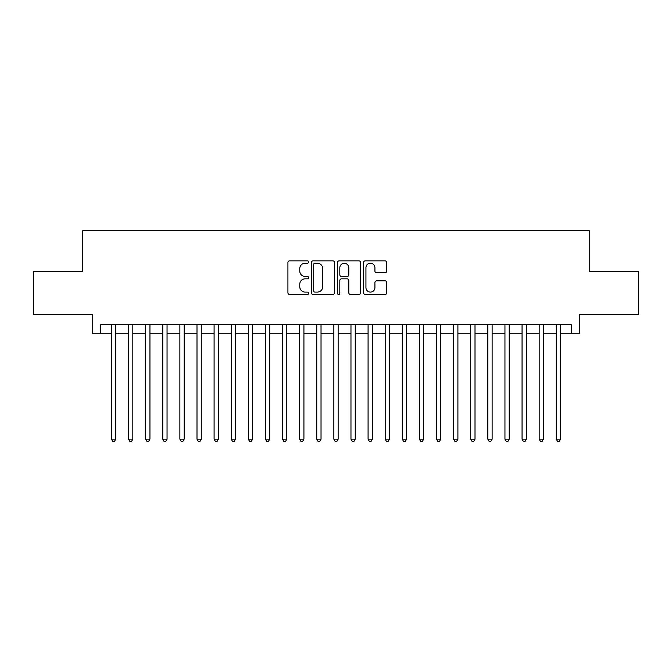 <?xml version="1.0" encoding="UTF-8"?>
<svg xmlns="http://www.w3.org/2000/svg" width="672" height="672" viewBox="0 0 672 672"><rect width="100%" height="100%" fill="white"/><g stroke="black" fill="none" stroke-linecap="round" stroke-linejoin="round"><path stroke-width="1.01" d="M308.624 262.038A1.176 1.176 0 0 0 307.448 260.862L289.607 260.862A1.68 1.68 0 0 0 287.927 262.542L287.927 292.774A1.68 1.68 0 0 0 289.607 294.454L307.448 294.454A1.176 1.176 0 0 0 308.624 293.278A1.176 1.176 0 0 0 307.448 292.102L305.138 292.102A5.376 5.376 0 0 1 299.771 286.726L299.771 284.206A5.376 5.376 0 0 1 305.138 278.838L307.448 278.838A1.176 1.176 0 0 0 308.624 277.662A1.176 1.176 0 0 0 307.448 276.486L305.138 276.486A5.376 5.376 0 0 1 299.771 271.11L299.771 268.59A5.376 5.376 0 0 1 305.138 263.214L307.448 263.214A1.176 1.176 0 0 0 308.624 262.038M385.081 272.706A1.68 1.68 0 0 0 386.761 271.026L386.761 262.542A1.68 1.68 0 0 0 385.081 260.862L365.266 260.862A1.68 1.68 0 0 0 363.586 262.542L363.586 292.774A1.68 1.68 0 0 0 365.266 294.454L385.081 294.454A1.68 1.68 0 0 0 386.761 292.774L386.761 282.526A1.68 1.68 0 0 0 385.081 280.846L376.597 280.846A1.68 1.68 0 0 0 374.917 282.526L374.917 287.608A4.494 4.494 0 0 1 370.423 292.102A4.494 4.494 0 0 1 365.938 287.608L365.938 267.708A4.494 4.494 0 0 1 370.423 263.214A4.494 4.494 0 0 1 374.917 267.708L374.917 271.026A1.68 1.68 0 0 0 376.597 272.706L385.081 272.706M100.75 333.262L100.75 324.71L571.25 324.71L571.25 333.262L579.802 333.262L579.802 314.446L638.4 314.446L638.4 271.673L589.21 271.673L589.21 230.605L82.79 230.605L82.79 271.673L33.6 271.673L33.6 314.446L92.198 314.446L92.198 333.262L111.443 333.262M334.53 262.542A1.68 1.68 0 0 0 332.85 260.862L313.034 260.862A1.68 1.68 0 0 0 311.354 262.542L311.354 292.774A1.68 1.68 0 0 0 313.034 294.454L332.85 294.454A1.68 1.68 0 0 0 334.53 292.774L334.53 262.542M339.15 260.862L358.966 260.862A1.68 1.68 0 0 1 360.646 262.542L360.646 292.774A1.68 1.68 0 0 1 358.966 294.454L350.482 294.454A1.68 1.68 0 0 1 348.802 292.774L348.802 280.51A1.68 1.68 0 0 0 347.122 278.838L341.502 278.838A1.68 1.68 0 0 0 339.822 280.51L339.822 293.278A1.176 1.176 0 0 1 338.646 294.454A1.176 1.176 0 0 1 337.47 293.278L337.47 262.542A1.68 1.68 0 0 1 339.15 260.862M115.727 333.262L128.554 333.262M132.829 333.262L145.664 333.262M149.94 333.262L162.775 333.262M167.051 333.262L179.878 333.262M184.162 333.262L196.988 333.262M201.264 333.262L214.099 333.262M218.375 333.262L231.21 333.262M235.486 333.262L248.321 333.262M252.596 333.262L265.423 333.262M269.699 333.262L282.534 333.262M286.81 333.262L299.645 333.262M303.92 333.262L316.756 333.262M321.031 333.262L333.858 333.262M338.142 333.262L350.969 333.262M355.244 333.262L368.08 333.262M372.355 333.262L385.19 333.262M389.466 333.262L402.301 333.262M406.577 333.262L419.404 333.262M423.679 333.262L436.514 333.262M440.79 333.262L453.625 333.262M457.901 333.262L470.736 333.262M475.012 333.262L487.838 333.262M492.122 333.262L504.949 333.262M509.225 333.262L522.06 333.262M526.336 333.262L539.171 333.262M543.446 333.262L556.273 333.262M560.557 333.262L571.25 333.262M314.882 263.214A1.176 1.176 0 0 0 313.706 264.39L313.706 290.926A1.176 1.176 0 0 0 314.882 292.102L317.318 292.102A5.376 5.376 0 0 0 322.694 286.726L322.694 268.59A5.376 5.376 0 0 0 317.318 263.214L314.882 263.214M348.802 267.792A4.494 4.494 0 0 0 344.316 263.298A4.494 4.494 0 0 0 339.822 267.792L339.822 274.806A1.68 1.68 0 0 0 341.502 276.486L347.122 276.486A1.68 1.68 0 0 0 348.802 274.806L348.802 267.792M115.727 324.71L115.727 439.169L111.443 439.169L111.443 324.71M115.727 439.169L114.442 441.395L112.728 441.395L111.443 439.169M132.829 324.71L132.829 439.169L128.554 439.169L128.554 324.71M132.829 439.169L131.552 441.395L129.839 441.395L128.554 439.169M149.94 324.71L149.94 439.169L145.664 439.169L145.664 324.71M149.94 439.169L148.655 441.395L146.95 441.395L145.664 439.169M167.051 324.71L167.051 439.169L162.775 439.169L162.775 324.71M167.051 439.169L165.766 441.395L164.052 441.395L162.775 439.169M184.162 324.71L184.162 439.169L179.878 439.169L179.878 324.71M184.162 439.169L182.876 441.395L181.163 441.395L179.878 439.169M201.264 324.71L201.264 439.169L196.988 439.169L196.988 324.71M201.264 439.169L199.987 441.395L198.274 441.395L196.988 439.169M218.375 324.71L218.375 439.169L214.099 439.169L214.099 324.71M218.375 439.169L217.09 441.395L215.384 441.395L214.099 439.169M235.486 324.71L235.486 439.169L231.21 439.169L231.21 324.71M235.486 439.169L234.2 441.395L232.495 441.395L231.21 439.169M252.596 324.71L252.596 439.169L248.321 439.169L248.321 324.71M252.596 439.169L251.311 441.395L249.598 441.395L248.321 439.169M269.699 324.71L269.699 439.169L265.423 439.169L265.423 324.71M269.699 439.169L268.422 441.395L266.708 441.395L265.423 439.169M286.81 324.71L286.81 439.169L282.534 439.169L282.534 324.71M286.81 439.169L285.533 441.395L283.819 441.395L282.534 439.169M303.92 324.71L303.92 439.169L299.645 439.169L299.645 324.71M303.92 439.169L302.635 441.395L300.93 441.395L299.645 439.169M321.031 324.71L321.031 439.169L316.756 439.169L316.756 324.71M321.031 439.169L319.746 441.395L318.032 441.395L316.756 439.169M338.142 324.71L338.142 439.169L333.858 439.169L333.858 324.71M338.142 439.169L336.857 441.395L335.143 441.395L333.858 439.169M355.244 324.71L355.244 439.169L350.969 439.169L350.969 324.71M355.244 439.169L353.968 441.395L352.254 441.395L350.969 439.169M372.355 324.71L372.355 439.169L368.08 439.169L368.08 324.71M372.355 439.169L371.07 441.395L369.365 441.395L368.08 439.169M389.466 324.71L389.466 439.169L385.19 439.169L385.19 324.71M389.466 439.169L388.181 441.395L386.467 441.395L385.19 439.169M406.577 324.71L406.577 439.169L402.301 439.169L402.301 324.71M406.577 439.169L405.292 441.395L403.578 441.395L402.301 439.169M423.679 324.71L423.679 439.169L419.404 439.169L419.404 324.71M423.679 439.169L422.402 441.395L420.689 441.395L419.404 439.169M440.79 324.71L440.79 439.169L436.514 439.169L436.514 324.71M440.79 439.169L439.505 441.395L437.8 441.395L436.514 439.169M457.901 324.71L457.901 439.169L453.625 439.169L453.625 324.71M457.901 439.169L456.616 441.395L454.91 441.395L453.625 439.169M475.012 324.71L475.012 439.169L470.736 439.169L470.736 324.71M475.012 439.169L473.726 441.395L472.013 441.395L470.736 439.169M492.122 324.71L492.122 439.169L487.838 439.169L487.838 324.71M492.122 439.169L490.837 441.395L489.124 441.395L487.838 439.169M509.225 324.71L509.225 439.169L504.949 439.169L504.949 324.71M509.225 439.169L507.948 441.395L506.234 441.395L504.949 439.169M526.336 324.71L526.336 439.169L522.06 439.169L522.06 324.71M526.336 439.169L525.05 441.395L523.345 441.395L522.06 439.169M543.446 324.71L543.446 439.169L539.171 439.169L539.171 324.71M543.446 439.169L542.161 441.395L540.448 441.395L539.171 439.169M560.557 324.71L560.557 439.169L556.273 439.169L556.273 324.71M560.557 439.169L559.272 441.395L557.558 441.395L556.273 439.169"/></g></svg>
